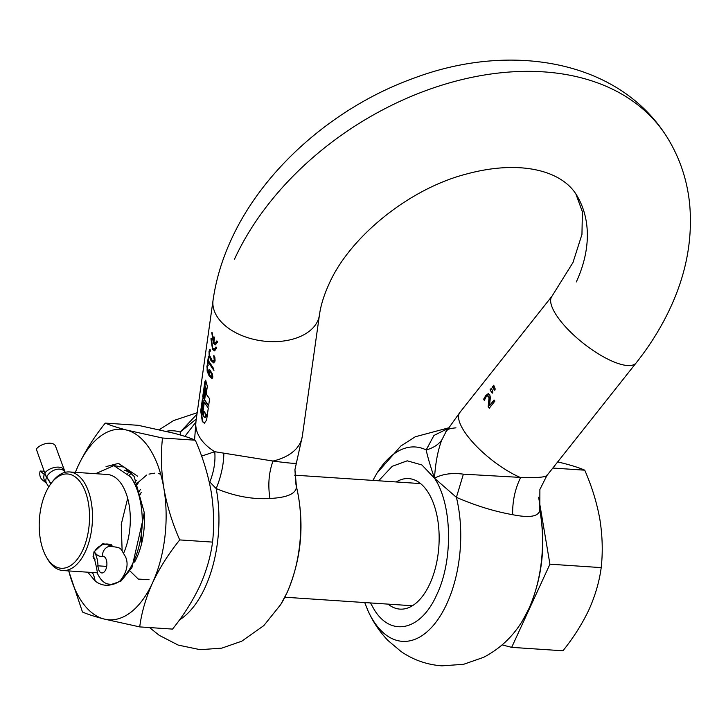 <?xml version="1.0" encoding="UTF-8"?>
<svg xmlns="http://www.w3.org/2000/svg" width="726" height="726" viewBox="0 0 726 726"><rect width="100%" height="100%" fill="white"/><g stroke="black" fill="none" stroke-linecap="round" stroke-linejoin="round"><path stroke-width="1.09" d="M141.134 538.229L141.388 544.473M131.497 472.962L129.346 475.122M137.65 476.229L118.483 463.388L106.05 466.6M112.639 546.115L102.92 543.602L93.899 552.023L93.672 558.303L94.997 559.628M123.719 552.967A49.404 26.163 -86.2 0 0 121.932 484.787A49.404 26.163 -86.2 0 0 107.294 474.477L69.487 471.945A49.404 26.163 -86.2 0 0 52.463 481.647L51.237 483.253A47.254 25.029 -86.2 0 0 46.319 556.906A47.254 25.029 -86.2 0 0 47.217 558.412A47.254 25.029 -86.2 0 0 82.791 550.027A47.254 25.029 -86.2 0 0 81.521 483.834A47.254 25.029 -86.2 0 0 51.237 483.253M46.319 556.906L47.317 558.657A49.404 26.163 -86.2 0 0 48.261 560.227A49.404 26.163 -86.2 0 0 62.89 570.536A49.404 26.163 -86.2 0 0 90.024 538.039A49.404 26.163 -86.2 0 0 84.116 482.264A49.404 26.163 -86.2 0 0 69.487 471.945M123.039 577.524A61.22 32.425 93.8 0 0 142.323 522.293C142.223 503.554 138.357 488.453 130.725 476.973L113.909 465.611L95.569 473.697M91.358 572.442L93.427 574.112L95.26 581.118A61.22 32.425 93.8 0 0 105.687 585.238A61.22 32.425 93.8 0 0 113.084 584.149M144.22 512.629L142.314 522.892M141.443 535.951L141.706 543.184M141.207 492.419L139.22 496.357M134.482 559.701L135.018 561.325M160.709 474.205L158.25 473.506M154.865 473.143L149.002 474.105M146.67 475.058L135.218 484.941M127.676 498.335L121.269 524.245L122.122 550.816M129.019 570.037L138.294 579.067L149.03 579.72M142.323 522.293L131.941 567.587L120.924 581.19L108.392 585.419L105.687 585.238M88.028 572.496L95.26 581.118M502.174 644.888L511.676 647.356L549.927 564.184L538.628 497.319M511.676 647.356L562.94 650.786C573.594 637.528 582.27 623.815 588.977 609.658C595.302 595.483 599.377 581.462 601.201 567.614L549.927 564.184M601.201 567.614C602.934 552.023 602.489 535.942 599.867 519.353C596.881 502.746 591.835 486.356 584.739 470.185L552.84 468.052M584.739 470.185C580.237 468.152 573.413 465.929 564.274 463.515L557.722 461.881M487.464 395.734L488.525 396.305L488.979 398.22L488.171 406.914L489.242 408.239L494.914 401.07L494.034 399.99L489.515 405.698L490.359 397.485L489.741 394.663L488.081 393.746L485.758 395.625L483.652 399.146L484.287 400.443L486.157 396.786L487.936 395.743M547.077 474.967C546.905 476.991 539.119 477.862 523.718 477.599L463.388 474.16C451.962 472.662 442.334 474.014 434.502 478.207L421.888 464.949L407.222 460.819L392.221 466.31L378.636 480.784M370.46 602.943L374.126 609.495C391.042 637.591 421.062 630.513 436.743 594.739C453.333 560.363 452.253 504.497 434.502 478.207L456.4 497.346C475.358 505.559 493.952 511.322 512.184 514.616L512.647 514.698C512.402 501.267 515.052 488.897 520.596 477.599A53.697 17.497 -141.6 0 1 463.923 430.845A53.697 17.497 -141.6 0 1 459.93 412.368L552.014 296.163A53.697 17.497 38.4 0 0 556.007 314.63A53.697 17.497 38.4 0 0 599.522 354.56A53.697 17.497 38.4 0 0 636.194 362.864L546.86 475.594L539.89 489.469L539.79 510.224A97.393 51.582 93.8 0 1 528.637 609.205A97.393 51.582 93.8 0 1 522.52 620.694A97.393 51.582 93.8 0 1 522.239 621.138M488.516 393.71L484.932 397.458L484.033 399.164L484.669 400.462M490.05 389.88L492.128 393.084L492.936 392.058L491.402 388.174L490.05 389.88L492.5 393.111M495.268 389.118L493.725 385.234L492.382 386.94L494.451 390.143L495.268 389.118M512.647 514.698C529.563 518.083 538.61 516.594 539.79 510.224L539.89 489.469M214.551 337.699L213.952 336.755L213.281 341.519L211.783 332.653L213.39 343.28L215.422 344.841L217.646 341.855L216.865 340.893L215.159 343.271L213.88 342.472L214.551 337.699M216.012 346.955L214.297 349.324L212.709 348.09L210.93 338.715L212.536 349.342L214.569 350.894L216.793 347.908L216.012 346.955M212.264 360.613L209.66 355.586L209.496 352.509L210.522 350.703L209.796 349.242L209.024 351.457L209.161 355.858L210.948 360.55L213.662 362.9L215.096 361.003L214.86 357.201L213.716 355.722L214.215 359.933L213.208 361.112L212.264 360.613M214.088 355.849L214.597 359.96L214.252 360.886L213.208 361.112M213.816 368.862L208.462 360.749L208.916 357.491L208.416 356.421L207.318 364.207L207.817 365.278L208.28 362.029L213.635 370.151L213.816 368.862M209.197 376.05L211.856 378.4L212.845 377.103L212.437 374.071L209.678 369.588L208.734 369.979L208.625 373.518L207.473 370.351L207.663 366.603L207.119 365.432L207.128 371.158L209.197 376.05L212.237 378.428M205.004 387.248L205.83 388.773L204.26 399.872L208.58 406.034L209.605 398.765L206.211 394.136L207.327 386.259L205.639 380.179L204.859 381.695L202.717 396.832L203.434 398.347L205.004 387.248L205.667 386.767M203.761 411.497L205.921 414.582L205.63 416.597L204.215 417.069L202.264 414.011L201.728 410.462L203.153 400.371L202.436 398.855L200.721 410.97L202.336 421.597L204.369 423.149L206.583 420.163L208.298 408.048L203.97 401.895L202.454 412.658L203.38 414.192L204.142 411.524L206.302 414.6L206.012 416.624L204.596 417.096M296.29 462.988C296.48 463.796 288.721 463.152 273.021 461.046L214.76 451.708L201.601 456.1M194.568 439.883L196.029 420.871L213.081 300.083C216.03 279.619 222.074 259.491 231.204 239.689C263.42 168.768 334.604 106.668 413.657 78.245C509.625 42.017 617.735 59.478 666.423 136.17A255.606 175.946 147.5 0 0 449.893 82.764A255.606 175.946 147.5 0 0 234.543 259.091M209.678 369.588L209.124 369.525L208.625 373.518M210.948 360.55L209.542 355.885L209.415 351.484L210.177 349.26M396.233 481.955A65.404 34.639 93.8 0 1 408.674 478.588A65.404 34.639 93.8 0 1 437.07 516.159A65.404 34.639 93.8 0 1 429.819 583.858A65.404 34.639 93.8 0 1 399.953 609.114A65.404 34.639 93.8 0 1 388.056 604.123M208.28 362.029L214.025 370.178M208.716 357.074L207.709 364.234L208.199 365.305M206.91 366.403L207.509 371.186L209.578 376.077M202.726 399.5L201.111 410.998L202.708 421.615L204.56 423.149M204.278 402.422L202.835 412.686L203.761 414.219M205.385 387.276L206.211 388.791L204.641 399.899L208.961 406.061M205.839 380.243L203.099 396.859L203.815 398.374M212.164 332.68L213.771 343.307L215.613 344.841M214.261 337.245L213.281 341.519M211.311 338.743L212.918 349.36L214.76 350.894M294.928 469.54L296.426 486.656A97.393 51.582 93.8 0 1 286.861 593.033A97.393 51.582 93.8 0 1 280.735 604.522L287.197 592.407C301.925 557.722 304.856 521.776 295.972 484.551L296.426 486.656C296.208 493.58 287.532 497.519 270.408 498.444L269.945 498.472C267.803 484.904 268.829 472.435 273.021 461.046A53.697 33.559 -172 0 0 302.306 436.317L319.422 315.102A53.697 33.559 -172 0 1 274.628 341.656A53.697 33.559 -172 0 1 217.156 316.645A53.697 33.559 -172 0 1 213.081 300.083M184.93 436.38L195.875 422.078A53.697 33.559 -172 0 0 200.04 437.86A53.697 33.559 -172 0 0 214.76 451.708C215.595 461.482 213.943 471.573 209.805 481.982L216.212 488.589C234.707 496.266 252.621 499.561 269.945 498.472M209.097 373.699L209.242 371.576L209.986 371.403L211.774 374.289L211.829 376.603L210.685 376.367L209.097 373.699M209.487 371.267L210.358 371.431L212.155 374.317L212.4 376.113L211.42 376.776M209.805 481.982L209.052 481.12M180.838 435.137L180.193 432.079L196.283 419.038M196.964 414.219L180.193 432.079A97.393 51.582 93.8 0 0 166.172 431.317M216.33 347.355L214.488 349.324M217.183 341.293L215.159 343.271M214.043 362.927L211.33 360.577M214.252 360.886L213.589 361.14L214.252 360.886M179.485 619.931A97.393 51.582 -86.2 0 0 205.05 587.561A97.393 51.582 93.8 0 0 216.212 488.589C221.149 476.229 223.69 464.477 223.835 453.351M205.304 417.622L204.215 417.069M372.892 480.394L377.012 473.089A97.393 51.582 93.8 0 1 426.18 449.948C433.05 448.051 438.223 444.784 441.707 440.137C437.823 450.492 435.428 463.179 434.502 478.207C430.427 466.401 427.65 456.972 426.18 449.948L433.939 435.473L448.305 428.313M539.418 507.674C546.17 543.048 542.685 576.68 528.982 608.579L522.52 620.694C512.946 636.566 499.96 648.79 483.543 657.357L463.551 664.317L441.943 665.842C426.952 664.744 413.312 659.961 401.024 651.503L387.956 640.468C379.48 631.647 372.774 621.61 367.828 610.348A97.393 51.582 -86.2 0 0 446.835 603.733A97.393 51.582 93.8 0 0 456.4 497.346L463.388 474.16M487.845 395.761L488.907 396.332L489.351 398.247L488.553 406.941L489.623 408.257M494.234 400.244L489.515 405.698M493.843 385.597L492.763 386.967L494.833 390.171M491.52 388.528L490.431 389.898M441.707 440.137L445.918 431.961L459.93 412.368M131.37 472.817L124.645 470.303M134.591 562.115A54.804 29.031 -86.2 0 0 144.202 512.338L134.101 476.365L124.191 467.099L112.839 465.538M140.327 489.515L138.303 493.145M136.452 480.267L134.192 482.799M135.835 486.338L137.994 483.434M127.703 473.198L129.791 472.281M173.931 433.24L138.103 425.3L105.27 423.113C109.98 425.227 117.113 427.55 126.669 430.082L162.497 438.014L195.33 440.21C190.62 438.087 183.487 435.763 173.931 433.24M162.497 438.014C160.691 454.313 161.154 471.138 163.894 488.48C167.016 505.85 172.298 522.992 179.721 539.917L212.546 542.104C214.361 525.805 213.898 508.99 211.157 491.638C208.035 474.269 202.754 457.126 195.33 440.21M179.721 539.917C168.577 553.784 159.502 568.122 152.496 582.924C145.872 597.761 141.606 612.417 139.71 626.901L172.534 629.097C183.678 615.231 192.753 600.892 199.759 586.091C206.384 571.253 210.649 556.597 212.546 542.104M139.71 626.901L103.872 618.969C94.316 616.447 87.184 614.123 82.474 612L68.716 570.926M75.35 472.345L78.045 466.119C85.06 451.318 94.126 436.979 105.27 423.113M75.395 472.345A95.478 50.566 93.8 0 1 78.045 466.119A95.478 50.566 93.8 0 1 126.669 430.082A95.478 50.566 93.8 0 1 163.894 488.48A95.478 50.566 93.8 0 1 164.838 537.431A95.478 50.566 93.8 0 1 152.496 582.924A95.478 50.566 93.8 0 1 103.872 618.969A95.478 50.566 93.8 0 1 68.798 570.926M121.233 465.91L119.109 466.936M94.171 551.479L94.434 551.887A21.481 11.38 -86.2 0 0 100.796 556.37A21.481 11.38 -86.2 0 0 102.384 556.27A8.376 4.438 93.8 0 1 103.001 556.234A8.376 4.438 93.8 0 1 106.223 559.528A8.376 4.438 93.8 0 1 104.807 571.253A8.376 4.438 93.8 0 1 101.876 572.95A8.376 4.438 93.8 0 1 98.654 569.647A8.376 4.438 93.8 0 1 97.983 565.826A21.481 11.38 -86.2 0 0 96.259 556.034A21.481 11.38 93.8 0 0 94.362 552.059A10.736 7.396 147.5 0 0 94.389 558.439L96.34 566.779A10.736 1.67 178.2 0 1 96.603 566.389A10.736 1.67 -1.8 0 1 97.983 565.826L106.686 566.407M50.938 483.652L46.7 477A21.481 11.38 -86.2 0 1 44.803 473.016L36.3 449.113A10.736 5.763 -19.6 0 1 46.936 443.395A10.736 5.763 -19.6 0 1 55.512 446.118L65.168 472.327M44.186 471.292L40.148 471.02L44.186 474.341A21.481 11.38 93.8 0 1 46.627 477.163L50.838 483.779M94.09 551.642L94.552 552.069M45.348 474.423L44.186 474.341A10.736 8.521 129.4 0 0 46.41 483.207L42.417 479.922A10.736 8.521 -50.6 0 1 40.148 471.02M319.422 315.102C320.683 305.764 323.796 295.582 328.778 284.574C348.907 237.974 408.339 188.896 466.546 174.004C518.328 159.938 560.082 169.684 575.854 193.896A148.213 102.021 -32.5 0 1 576.308 281.942M636.194 362.864L636.194 362.864C650.151 345.258 661.604 326.782 670.543 307.425C686.297 273.384 692.686 239.117 689.7 204.614C687.277 179.758 679.518 156.943 666.423 136.17M149.538 627.563L159.248 635.332L178.16 645.078L200.167 649.679L221.766 648.146L241.758 641.194L263.828 625.594L280.735 604.522A97.393 51.582 93.8 0 1 280.463 604.967M46.7 477A10.736 7.396 -32.5 0 1 59.686 469.132A10.736 7.396 -32.5 0 1 64.85 471.827M94.434 551.887A10.736 7.396 -32.5 0 1 107.421 544.019A10.736 7.396 -32.5 0 1 112.113 546.097M44.803 473.016A10.736 5.763 -19.6 0 1 58.742 467.145A10.736 5.763 -19.6 0 1 64.006 470.031M96.34 566.779L97.629 573.849C102.665 584.321 108.31 584.049 110.225 584.267C112.793 584.82 116.096 583.677 120.144 580.836C127.014 571.988 128.774 563.884 125.426 556.543C119.763 547.958 123.021 547.64 109.435 546.333A10.736 9.021 79.1 0 0 102.865 552.767A10.736 9.021 79.1 0 0 102.384 556.27L103.6 556.352M46.818 477.182L46.627 477.163A10.736 7.396 147.5 0 0 46.655 483.543L48.778 486.874M412.404 605.747L284.855 597.217M420.572 483.589L294.638 475.167M97.293 572.832L62.89 570.536M159.23 429.719L173.541 420.59L197.173 412.731M295.972 484.551L294.91 469.686M294.874 469.967L302.306 436.317M367.828 610.348L364.724 602.562M455.973 427.85C448.986 428.449 445.637 429.828 445.918 431.961M377.012 473.089L400.806 446.045L415.326 436.753L448.604 427.859M575.854 193.896L582.397 211.774L581.953 234.416L572.968 262.549L552.014 296.163M127.132 470.394L124.536 470.221M111.169 544.509L112.185 546.097M104.127 556.597L100.796 556.37M94.389 558.439L93.001 556.252"/></g></svg>
